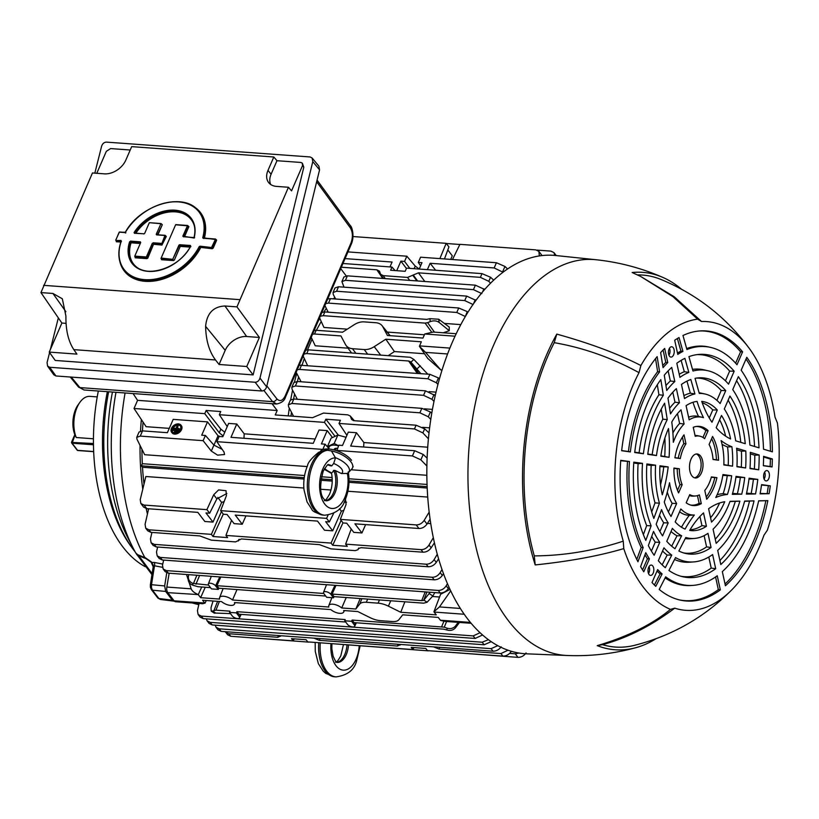 <?xml version="1.0" encoding="UTF-8"?>
<svg xmlns="http://www.w3.org/2000/svg" width="819" height="819" viewBox="0 0 819 819"><rect width="100%" height="100%" fill="white"/><g stroke="black" fill="none" stroke-linecap="round" stroke-linejoin="round"><path stroke-width="1.23" d="M74.631 434.183A21.714 12.142 -85.8 0 1 78.102 404.832L79.924 402.283A25.328 14.169 94.2 0 0 76.259 437.53L74.631 434.183M97.226 396.898L89.936 396.365A25.328 14.169 94.2 0 0 79.924 402.283M93.458 438.779L76.259 437.53M145.219 566.666A144.748 80.948 -85.8 0 1 98.321 391.021M135.084 551.801A147.655 82.565 -85.8 0 1 133.978 550.388A147.655 82.565 -85.8 0 1 108.63 391.769M150.379 587.243L150.358 584.797L151.495 584.694L151.495 587.776A2.713 0.942 -10.2 0 1 150.379 587.243L151.382 589.619A2.713 1.904 -37.5 0 0 152.488 590.192L158.886 598.515L160.473 599.467L157.78 597.942A2.713 1.904 -37.5 0 0 158.886 598.515L172.389 600.194L174.345 601.115M147.44 514.045A177.651 99.345 -85.8 0 1 146.191 508.568M142.772 489.168A177.651 99.345 -85.8 0 1 140.039 445.403M140.51 431.009A177.651 99.345 -85.8 0 1 141.359 419.533M151.495 587.776L152.488 590.192L165.663 591.441L172.389 600.194M137.582 554.637A4.525 3.86 123.7 0 0 138.595 555.691L135.667 552.835L137.582 554.637L142.905 556.807A4.525 3.092 102.6 0 0 144.513 558.067L145.598 558.374A4.525 2.14 -71.9 0 1 144.707 557.289L152.262 562.53L152.457 563.81A4.525 2.314 -19.6 0 1 151.484 562.919L151.095 562.182A4.525 1.986 -41.3 0 0 152.262 562.53L154.228 562.438A3.614 2.16 -79 0 1 154.494 565.775L153.204 566.82L151.525 563.032L152.805 564.946L152.457 563.82A3.614 3.215 -148.3 0 1 153.327 566.379M154.228 562.438L162.746 564.076M166.748 572.809L164.67 585.943L165.663 591.441M144.513 558.067L138.595 555.691M142.905 556.807L144.707 557.289A174.969 97.84 94.2 0 1 125.082 392.966M138.933 555.917L152.129 573.628M136.609 554.299A4.525 3.45 -31.3 0 0 136.681 554.432A4.525 3.45 -31.3 0 0 138.728 555.784M321.908 312.469L324.846 311.947L426.73 319.379L429.893 318.683L438.697 319.226L449.221 327.057L449.273 330.722L439.138 322.43C436.66 320.7 433.712 320.424 430.292 321.591L427.61 322.666L434.459 332.145M443.233 332.78L449.273 330.722M424.396 334.776L387.244 332.074M347.287 329.156L323.955 327.457L319.574 317.874M460.8 324.611L444.318 323.413M327.713 311.22L327.109 312.111M321.171 321.57L316.369 330.303M312.09 339.117L307.524 349.826M325.552 591.635A4.136 1.822 -156.5 0 0 323.546 592.352A4.136 1.822 -156.5 0 0 323.925 593.724L326.679 597.297L333.517 597.798L330.763 594.225A4.136 1.822 -156.5 0 0 325.552 591.635M210.36 583.241A4.136 1.822 -156.5 0 0 208.343 583.957A4.136 1.822 -156.5 0 0 208.732 585.329L211.476 588.902L218.315 589.404L215.571 585.82A4.136 1.822 -156.5 0 0 210.36 583.241M404.883 601.801L400.737 612.274L388.401 606.162A14.476 6.378 -156.5 0 0 378.102 603.153L366.318 602.293A14.476 6.378 -156.5 0 0 359.695 604.064L355.845 608.998L341.718 607.964A8.108 3.573 -156.5 0 0 332.749 604.197A8.108 3.573 -156.5 0 0 328.808 605.599A8.108 3.573 -156.5 0 0 328.849 607.033L232.504 600.01A8.108 3.573 -156.5 0 0 223.526 596.242A8.108 3.573 -156.5 0 0 219.594 597.635A8.108 3.573 -156.5 0 0 219.625 599.068L200.635 597.686L205.241 587.243M419.236 269.011L415.233 266.093L406.828 256.204L347.952 251.904M171.437 428.398A5.876 4.126 -37.5 0 0 171.642 432.33A5.876 4.126 -37.5 0 0 176.535 433.261A5.876 4.126 -37.5 0 0 181.163 429.105A5.876 4.126 -37.5 0 0 180.968 425.163A5.876 4.126 -37.5 0 0 176.075 424.242A5.876 4.126 -37.5 0 0 171.437 428.398M171.847 432.575A5.876 4.126 -37.5 0 0 172.031 432.841A5.876 4.126 -37.5 0 0 176.924 433.773A5.876 4.126 -37.5 0 0 181.562 429.617A5.876 4.126 -37.5 0 0 181.357 425.675A5.876 4.126 -37.5 0 0 181.153 425.43M172.574 432.022A4.975 3.491 142.5 0 1 172.584 428.961A4.975 3.491 142.5 0 1 176.3 425.522A4.975 3.491 142.5 0 1 180.426 425.982M180.415 429.054A4.975 3.491 -37.5 0 0 180.252 425.716A4.975 3.491 -37.5 0 0 176.105 424.938A4.975 3.491 -37.5 0 0 172.185 428.45A4.975 3.491 -37.5 0 0 172.359 431.777A4.975 3.491 -37.5 0 0 176.494 432.565A4.975 3.491 -37.5 0 0 180.415 429.054M447.583 353.972L425.542 352.375L440.796 369.912L427.743 358.425L419.41 346.283L421.345 341.799L385.81 339.209L394.41 351.556L424.529 353.747M425.542 352.375L419.41 346.283M314.189 330.395L316.134 330.282L314.516 334.009L340.929 335.933L345.516 344.584A14.476 10.166 -37.5 0 0 346.058 345.454A14.476 10.166 -37.5 0 0 352.457 348.689L364.24 349.549A14.476 10.166 -37.5 0 0 374.222 346.672L385.81 339.209M388.237 355.671L394.41 351.556M314.516 334.009L312.582 334.142M311.22 337.295L315.233 345.782L348.044 348.177M455.036 336.199L424.744 333.988L422.962 338.073L387.428 335.483L382.842 326.842A14.476 10.166 -37.5 0 0 382.084 325.696A14.476 10.166 -37.5 0 0 375.901 322.737L364.117 321.877A14.476 10.166 -37.5 0 0 354.136 324.744L342.547 332.207L316.134 330.282M424.744 333.988L433.261 332.053L456.203 333.732M440.796 369.912L442.055 370.004M382.76 278.429L376.863 269.809L379.514 271.191L380.579 274.263L383.231 275.645L407.545 277.426L418.448 272.84L424.826 281.49M376.863 269.809L341.369 267.219M340.745 268.673L346.171 275.849M304.269 358.568L302.109 364.998M298.577 376.955L297.389 381.511M294.564 394L293.591 398.996M291.462 412.244L290.96 416.093M224.785 432.227L220.843 429.166L206.153 410.473L204.77 413.646L219.257 432.801L223.167 435.933M220.843 429.166L219.257 432.801M227.232 426.597L219.338 414.711L220.72 411.537L206.153 410.473M338.319 435.084L325.839 419.205L324.457 422.379L334.756 435.984M346.918 435.319L339.025 423.433L340.407 420.27L325.839 419.205M428.419 438.81L422.88 432.913L414.465 428.941L339.025 423.433M414.465 428.941L416.093 425.215L424.651 428.849L429.023 432.882M353.562 420.618L350.941 417.577L353.194 420.526M416.093 425.215L354.156 420.7L351.699 419.563L350.993 417.977M363.667 447L363.882 442.557L356.46 432.729L348.3 432.135L342.506 445.464L338.831 445.188L336.804 450.757M203.132 440.673L140.264 436.097L136.753 437.336L139.046 432.043L142.526 430.876L167.393 432.688L173.188 419.369L207.514 421.877L201.72 435.196L205.405 435.462L203.132 440.673L211.312 451.085L217.567 455.139L224.57 454.525L224.017 452.006L216.881 441.676L219.144 436.466L222.819 436.732L228.614 423.413L236.763 424.007L244.195 433.824L243.98 438.278M236.763 424.007L230.978 437.326L313.257 443.325L319.052 430.006L327.201 430.599L321.417 443.918L325.092 444.195L322.819 449.406L216.881 441.676M336.056 448.31L335.217 450.245M327.201 430.599L332.279 437.305M205.405 435.462L213.913 445.096L222.174 449.344M136.753 437.336L136.927 439.127L144.656 454.709L307.166 466.554M179.146 429.821L173.536 428.931L179.146 429.821L179.463 429.074L178.87 429.033M178.747 429.31L179.074 428.562L176.843 428.409L178.132 425.43L177.385 425.368L176.095 428.347L173.853 428.183L173.536 428.931M177.436 428.45L178.132 425.43M178.112 430.804L178.44 430.057L173.198 429.678L172.881 430.425L178.501 431.316L172.881 430.425M176.402 432.596L176.689 431.951L174.437 431.787L174.119 432.534L176.136 432.678M178.501 431.316L178.829 430.569L178.235 430.528M207.514 421.877L218.028 435.769L213.954 445.137M220.198 436.547L218.028 435.769M329.392 449.068L325.092 444.195M356.46 432.729L350.665 446.058L414.68 450.726L423.208 454.443L427.119 458.179M426.894 466.021L420.864 459.828L412.418 455.937L336.568 450.409M351.228 469.768L426.853 475.286M204.77 413.646L134.029 408.486L146.099 426.679L169.277 428.368M244.195 433.824L315.141 438.994M363.882 442.557L427.723 447.205M324.457 422.379L219.338 414.711M350.941 417.577L350.235 415.991L347.788 414.854L323.474 413.083L312.571 417.67L275.245 414.946L277.18 410.514L137.572 400.337L133.067 393.55M277.18 410.514L272.01 403.685M137.572 400.337L134.029 408.486M490.54 283.19L488.789 281.327L480.384 277.354L418.448 272.84M480.384 277.354L482.002 273.628L490.561 277.262L493.673 280.129M482.002 273.628L406.562 268.13L405.18 271.304L390.612 270.239L391.994 267.066L342.966 263.493M395.086 270.567L391.994 267.066M420.597 265.868L418.304 262.418L420.577 257.197L496.427 262.735L504.954 266.451L507.565 268.949M406.419 268.458L400.89 261.148L404.566 261.415L409.817 268.366M419.215 269.052L421.98 262.684L418.304 262.418M400.89 261.148L396.734 270.69M389.967 266.922L392.086 262.039L345.065 258.609M404.566 261.415L406.828 256.204M435.616 270.25L430.139 263.278L427.364 269.646M502.989 272.225L494.154 267.946L430.139 263.278M440.714 258.671L440.151 257.944L446.181 243.335L448.935 246.908L444.461 258.947M452.508 259.531L459.93 244.338L535.78 249.867L538.912 251.402L542.045 255.559M440.151 257.944L439.916 258.609M446.181 243.335L352.999 236.537M450.726 259.398L452.272 255.774L447.798 249.949M539.281 255.937L538.912 251.402M554.709 255.415L553.992 252.631L550.87 251.116L537.029 250.102M553.992 252.631L556.224 255.559M459.858 244.482L446.304 243.489M491.246 641.656L484.121 644.768L212.234 624.948L209.101 623.423L207.094 620.812L210.268 622.389L212.234 624.948M484.121 644.768L482.156 642.219L488.441 639.68M206.306 618.857L207.094 620.812M482.156 642.219L210.268 622.389M442.025 651.689L517.997 657.37L515.243 653.797L518.99 653.03M322.328 642.956L428.398 650.839M308.712 642.116L244.594 637.295M526.074 652.938C523.935 655.886 521.242 657.36 517.997 657.37M515.243 653.797L509.653 653.388M294.205 638.861L293.212 640.837L291.533 638.666L306.101 639.721L307.77 641.901L412.899 649.559L411.22 647.389L425.788 648.453L427.467 650.624L502.907 656.121L500.941 653.572L508.005 650.204M412.899 649.559L413.892 647.583M511.343 651.279L511.025 651.75C508.865 654.657 506.152 656.121 502.907 656.121M500.941 653.572L439.004 649.058L433.62 646.867M293.212 640.837L230.743 636.281L227.621 634.766L225.614 632.155L228.788 633.732L230.743 636.281M400.378 644.44L400.286 645.003M400.358 644.676L397.43 646.027L319.318 640.335L313.933 638.134M280.692 635.718L280.6 636.281M280.671 635.943L277.743 637.295L228.788 633.732M232.279 615.96A4.136 1.822 -156.5 0 0 236.23 618.325A4.136 1.822 -156.5 0 0 239.476 617.895A4.136 1.822 -156.5 0 0 239.117 616.461L236.363 612.888L229.525 612.387L232.279 615.96M347.481 624.365A4.136 1.822 -156.5 0 0 351.433 626.73A4.136 1.822 -156.5 0 0 354.678 626.289A4.136 1.822 -156.5 0 0 354.32 624.866L351.566 621.283L344.727 620.782L347.481 624.365M351.566 621.283L352.109 620.065L354.064 622.624L443.663 629.156L446.908 629.975L447.051 628.173C450.593 629.187 453.48 628.368 455.712 625.736L458.169 622.348M345.669 622.01L238.872 614.219L236.906 611.67L345.178 619.563L344.727 620.782M236.363 612.888L236.906 611.67M229.525 612.387L229.985 611.169L215.95 610.145L212.602 611.035L215.694 613.073L214.332 613.175L211.2 611.107L212.602 611.035M230.467 613.605L215.694 613.073M213.032 600.992L211.026 607.647L211.2 611.107M446.611 621.508L444.256 627.17L352.109 620.065M459.52 622.45L455.548 627.712C453.327 630.241 450.44 630.988 446.908 629.975M444.256 627.17L447.051 628.173M471.181 623.3L445.341 621.416L440.591 620.464L438.226 617.413L402.692 614.823L398.853 619.758A14.476 6.378 -156.5 0 1 392.229 621.529L380.446 620.679A14.476 6.378 -156.5 0 1 370.147 617.669L357.811 611.558L343.673 610.524A8.108 3.573 -156.5 0 1 343.663 612.059L344.389 610.575M204.75 603.04L202.877 603.736L175.624 601.75A5.426 3.041 -85.8 0 1 174.078 600.808L204.75 603.04L202.59 600.235L221.591 601.617A8.108 3.573 -156.5 0 0 229.136 605.19A8.108 3.573 -156.5 0 0 234.449 604.105A8.108 3.573 -156.5 0 0 234.459 602.559L330.804 609.582A8.108 3.573 -156.5 0 0 338.349 613.155A8.108 3.573 -156.5 0 0 343.663 612.059M204.955 603.286L206.316 600.511M400.737 612.274L436.261 614.864L433.916 611.783L440.632 594.225L450.051 589.434M433.916 611.783L439.455 606.93L460.37 608.456M450.716 590.857L439.455 606.93M432.545 596.508L439.568 597.02M355.845 608.998L360.206 598.546M341.718 607.964L346.232 597.522M232.504 600.01L237.019 589.557M186.507 574.488L188.094 579.371M189.076 582.381L191.175 588.83C192.045 591.031 194.42 592.956 198.28 594.594L167.803 592.639L174.078 600.808M201.74 586.988L198.28 594.594M200.635 597.686L198.474 594.881M169.164 573.228L166.83 587.049A5.426 3.041 94.2 0 0 167.803 592.639M427.139 486.65L349.007 480.948M332.238 479.729L321.007 478.91M304.248 477.692L141.39 465.816L142.311 463.697L304.586 475.532M304.074 479.043L142.506 467.27L141.39 465.816M427.201 488.022L348.976 482.319M332.238 481.101L320.813 480.262M443.499 573.648L442.321 575.44C440.161 578.347 437.448 579.801 434.193 579.811L432.237 577.262C435.483 577.241 438.124 575.706 440.182 572.645L442.025 569.512M157.637 547.031L156.501 551.965L157.176 555.855L160.34 557.432L162.305 559.991L159.183 558.476L157.176 555.855M432.237 577.262L160.34 557.432M434.193 579.811L162.305 559.991M434.439 542.802L431.152 547.819C428.992 550.737 426.279 552.19 423.024 552.201L421.068 549.641L345.628 544.144L347.297 546.324L332.729 545.259L331.06 543.079L225.942 535.421L227.61 537.592L213.042 536.527L211.374 534.357L148.915 529.801L150.87 532.36L147.748 530.835L145.741 528.224L148.915 529.801M345.628 544.144L351.238 529.043M342.977 522.819L332.729 545.259M341.093 520.372L331.06 543.079M225.942 535.421L231.542 520.321M223.29 514.086L213.042 536.527M221.406 511.65L211.374 534.357M148.659 508.783L145.065 524.334L145.741 528.224M150.87 532.36L199.826 535.923L211.21 540.13L235.524 541.902L238.452 540.55L239.015 539.404M344.052 502.17L346.55 502.231M343.857 510.237L341.359 511.189L332.688 530.825L325.665 521.683L329.34 521.959L333.681 513.298M430.098 519.205L427.016 524.047C424.877 526.996 422.184 528.48 418.939 528.49L354.914 523.822L361.937 532.954L353.777 532.36L346.754 523.228L343.079 522.952L340.335 519.379L346.089 504.422L345.454 499.15M341.359 511.189L339.486 508.763M332.688 530.825L324.529 530.231L317.506 521.089L235.227 515.09L242.25 524.232L245.935 515.878M329.34 521.959L326.586 518.376L220.649 510.657L223.392 514.23L227.068 514.496L234.091 523.638L242.25 524.232M226.863 493.509L216.851 498.873L209.654 513.226L206.9 509.653L144.031 505.067L146.775 508.64L143.642 507.115L140.868 503.511L144.031 505.067M224.171 501.504L221.673 502.467L212.991 522.092L205.978 512.96L209.654 513.226M221.673 502.467L217.782 497.409M212.991 522.092L204.842 521.498L197.819 512.366L146.775 508.64M303.859 488.032L145.843 476.515L140.233 499.662L140.868 503.511M220.649 510.657L226.402 495.7L226.013 490.714L218.591 489.905L213.698 494.768L206.9 509.653M328.081 515.11L326.586 518.376M418.939 528.49L416.185 524.907C419.43 524.897 422.092 523.382 424.181 520.362L429.166 512.08M416.185 524.907L340.335 519.379M427.733 497.072L347.891 491.246M330.989 490.018L320.751 489.271M365.622 524.6L361.937 532.954M421.068 549.641C424.314 549.621 426.955 548.085 429.013 545.034L433.323 537.684M430.763 523.648L427.426 523.413M423.024 552.201L361.097 547.686L358.272 548.617M358.538 548.259L358.138 549.273L358.702 548.126M238.851 539.537L238.472 540.305L241.41 538.953L319.512 544.655L330.896 548.853L355.211 550.624L358.026 549.703L358.835 548.044M239.148 539.311L238.339 540.97L238.585 539.885M208.558 585.073L192.885 583.394L192.741 585.196C189.302 583.681 187.797 581.275 188.227 577.979M192.741 585.196L197.942 586.711L210.503 587.632M188.677 574.651L188.114 578.726M188.39 575.992C187.95 579.412 189.445 581.879 192.885 583.394M220.782 576.986L216.933 585.687L218.898 588.237L218.315 589.404M323.761 593.478L216.933 585.687M325.696 596.027L218.898 588.237M335.985 585.39L332.135 594.082L334.101 596.641L333.517 597.798M434.817 592.598L432.862 595.986L427.108 602.231L423.689 603.173L334.101 596.641M426.975 592.024L423.658 600.368L421.724 600.614L332.135 594.082M423.658 600.368L430.18 592.26M449.109 587.397L448.321 588.615C446.16 591.523 443.448 592.976 440.192 592.987L438.237 590.438C441.472 590.417 444.123 588.871 446.181 585.82L447.461 583.63M163.667 560.094L162.5 565.141L163.165 569.031L166.339 570.608L168.304 573.167L165.182 571.642L163.165 569.031M438.237 590.438L166.339 570.608M440.192 592.987L168.304 573.167M438.605 558.824L436.271 562.377C434.111 565.294 431.408 566.748 428.153 566.758L426.187 564.199C429.432 564.189 432.084 562.643 434.131 559.592L437.295 554.207M151.945 532.432L150.45 538.912L151.126 542.802L154.3 544.379L156.255 546.928L153.133 545.413L151.126 542.802M426.187 564.199L154.3 544.379M428.153 566.758L156.255 546.928M142.506 467.27A178.225 99.662 94.2 0 0 144.011 484.08M148.085 508.742A178.225 99.662 94.2 0 0 148.372 510.032M482.596 634.971L475.143 638.451L203.245 618.632L200.123 617.116L198.116 614.496L201.29 616.083L203.245 618.632M475.143 638.451L473.177 635.902L480.088 632.708M199.089 603.46L197.44 610.605L198.116 614.496M473.177 635.902L201.29 616.083M501.177 646.826C499.006 649.733 496.304 651.187 493.048 651.197L221.161 631.377L218.038 629.852L216.021 627.241L219.195 628.818L221.161 631.377M493.048 651.197L491.083 648.648L497.819 645.659M215.223 625.163L216.021 627.241M491.083 648.648L219.195 628.818M143.069 422.102A178.225 99.662 94.2 0 0 142.455 430.876M141.953 449.252A178.225 99.662 94.2 0 0 142.311 463.697M321.427 476.76L332.145 477.538M348.976 478.767L427.057 484.459M420.884 373.659L410.616 361.763L418.806 373.505M305.661 350.215L308.374 349.846L410.247 357.279L413.841 359.428L427.764 374.16M417.281 373.392L408.63 360.995L410.616 361.763M408.63 360.995L306.756 353.573L304.044 353.992M303.153 356.06L307.494 365.387M431.582 332.064L425.112 323.106L427.61 322.666M425.112 323.106L323.229 315.673L320.28 316.257M338.513 286.763L336.578 291.236L333.046 292.516L335.053 287.889L338.513 286.763L466.687 296.109L475.931 300.368M473.157 304.555L464.742 300.583L466.687 296.109M336.578 291.236L464.742 300.583M333.046 292.516L333.272 294.502L335.636 299.017M347.389 275.849L345.444 280.313L341.912 281.593L343.919 276.965L347.389 275.849L475.389 285.176L484.664 289.476M481.859 293.622L473.443 289.65L475.389 285.176M341.912 281.593L344.011 287.162M345.444 280.313L473.443 289.65M465.192 316.441L456.777 312.459L458.722 307.995L467.28 311.629L465.305 316.564M327.682 299.037L330.426 298.638L458.722 307.995M330.426 298.638L328.491 303.112L325.737 303.552M324.877 305.559L328.224 312.193M467.28 311.629L467.925 312.223M328.491 303.112L456.777 312.459M297.328 381.5L295.383 385.974L291.851 387.254L293.857 382.627L297.328 381.5L425.491 390.847L435.237 395.567M433.978 401.443L431.961 399.293L423.546 395.321L425.491 390.847M295.383 385.974L423.546 395.321M291.851 387.254L292.076 389.24L297.307 399.262M424.467 408.835L432.442 409.408M293.837 399.007L291.892 403.48L288.36 404.76L290.366 400.133L293.837 399.007L421.836 408.343L430.395 411.977L431.767 413.247M430.784 419.43L428.306 416.789L419.891 412.807L421.836 408.343M288.36 404.76L288.585 406.746L293.571 416.277M291.892 403.48L419.891 412.807M422.553 427.334L429.617 427.846M436.353 382.76L427.938 378.777L429.883 374.314L438.441 377.948L436.353 382.76L437.93 384.439M299.232 365.182L429.883 374.314M301.597 364.957L299.652 369.43L427.938 378.777M299.652 369.43L297.287 369.686M296.171 372.297L301.095 381.777M429.023 391.625L436.025 392.137M438.441 377.948L439.434 378.859M674.068 349.693A5.18 2.897 -85.8 0 1 673.576 354.862A5.18 2.897 -85.8 0 1 670.822 357.074A5.18 2.897 -85.8 0 1 668.611 354.156A5.18 2.897 -85.8 0 1 671.58 346.744A5.18 2.897 -85.8 0 1 674.068 349.693M669.44 348.31A4.842 2.703 -85.8 0 1 669.85 349.539A4.842 2.703 -85.8 0 1 668.939 355.211M766.021 480.907A5.18 2.897 -85.8 0 1 766 480.896A5.18 2.897 -85.8 0 1 763.615 475.532A5.18 2.897 -85.8 0 1 766.748 470.577A5.18 2.897 -85.8 0 1 766.994 470.587A5.18 2.897 -85.8 0 1 769.379 476.146A5.18 2.897 -85.8 0 1 766.021 480.907M664.68 348.444L667.772 362.592A119.728 66.953 94.2 0 0 663.062 367.629L660.646 352.579A135.401 75.717 94.2 0 1 664.68 348.444M682.933 351.382A119.728 66.953 94.2 0 0 677.784 354.412L674.692 340.254A135.401 75.717 94.2 0 1 679.033 337.551L682.933 351.382L680.917 351.095L677.374 338.523M772.061 466.943L763.339 465.724A119.728 66.953 94.2 0 0 763.595 456.337L772.358 458.968A135.401 75.717 94.2 0 1 772.061 466.943L770.126 466.523A135.135 75.563 94.2 0 0 770.403 459.07L772.358 458.968M760.155 493.427L769.102 493.693L760.083 493.857A119.728 66.953 94.2 0 0 761.568 484.633L770.29 485.851L761.516 485.012M769.102 493.693A135.401 75.717 94.2 0 0 770.29 485.851M648.668 567.321A5.18 2.897 -85.8 0 1 651.156 565.069A5.18 2.897 -85.8 0 1 653.603 567.823A5.18 2.897 -85.8 0 1 653.163 573.167A5.18 2.897 -85.8 0 1 650.399 575.399A5.18 2.897 -85.8 0 1 648.668 567.321M652.026 582.524L657.657 569.584A119.728 66.953 94.2 0 0 662.11 573.945L655.763 586.363A135.401 75.717 94.2 0 1 652.026 582.524M645.751 552.661A119.728 66.953 94.2 0 0 649.406 558.865L643.785 571.805A135.401 75.717 94.2 0 1 640.622 566.666L645.751 552.661M701.289 503.644A39.711 22.205 94.2 0 1 691.543 505.303A39.711 22.205 94.2 0 1 686.189 502.805L689.752 494.615A30.088 16.82 94.2 0 0 695.464 495.976A30.088 16.82 94.2 0 0 699.375 494.881L701.289 503.644L699.129 503.327L697.45 495.618M706.428 526.269L703.511 512.899A96.048 53.706 94.2 0 0 689.659 530.405A64.834 36.251 94.2 0 0 706.428 526.269L701.944 525.644L699.938 516.461M711.066 547.491A88.36 49.406 94.2 0 1 685.769 553.49A88.36 49.406 94.2 0 1 678.879 551.013L685.8 537.479A72.676 40.643 94.2 0 0 694.348 538.452A72.676 40.643 94.2 0 0 707.974 533.353L711.066 547.491L706.582 546.887L704.125 535.636M715.693 568.693A111.875 62.561 94.2 0 1 682.974 576.791A111.875 62.561 94.2 0 1 668.928 570.474L675.521 557.585A96.202 53.798 94.2 0 0 693.724 561.916A96.202 53.798 94.2 0 0 712.612 554.565L715.693 568.693L711.22 568.099L708.804 557.033M720.331 589.895A135.401 75.717 94.2 0 1 680.19 600.092A135.401 75.717 94.2 0 1 659.223 589.434L665.663 576.832A119.728 66.953 94.2 0 0 693.109 585.37A119.728 66.953 94.2 0 0 717.239 575.767L720.331 589.895L718.335 589.629L715.571 576.955M725.419 585.739A135.401 75.717 94.2 0 0 767.833 500.644L758.67 500.808A119.728 66.953 94.2 0 1 722.327 571.611L725.419 585.739M720.781 564.537A111.875 62.561 94.2 0 0 754.043 500.89L744.666 501.054A96.202 53.798 94.2 0 1 717.7 550.409L720.781 564.537M716.154 543.335A88.36 49.406 94.2 0 0 739.885 501.136L730.046 501.31A72.676 40.643 94.2 0 1 713.062 529.187L716.154 543.335M711.516 522.102A64.834 36.251 94.2 0 0 724.743 501.73A96.048 53.706 94.2 0 0 708.599 508.732L711.516 522.102M706.705 499.211A39.711 22.205 94.2 0 0 716.922 477.672L711.404 476.904A30.088 16.82 94.2 0 1 704.79 490.448L706.705 499.211M713.032 459.479A30.088 16.82 94.2 0 0 709.1 444.461L712.581 436.455A39.711 22.205 94.2 0 1 718.56 460.247L713.032 459.479M716.175 427.692A96.048 53.706 94.2 0 0 730.609 438.953A64.834 36.251 94.2 0 0 721.488 415.468L716.175 427.692M735.708 440.827A72.676 40.643 94.2 0 0 724.313 408.988L729.934 396.058A88.36 49.406 94.2 0 1 745.259 443.693L735.708 440.827M749.907 445.086A96.202 53.798 94.2 0 0 732.739 389.598L738.359 376.679A111.875 62.561 94.2 0 1 759.008 447.829L749.907 445.086M763.503 449.181A119.728 66.953 94.2 0 0 741.175 370.208L746.785 357.299A135.401 75.717 94.2 0 1 772.399 451.853L763.503 449.181M735.626 363.196L740.591 351.791L742.598 351.842A135.401 75.717 94.2 0 0 699.815 330.937A135.401 75.717 94.2 0 0 682.974 335.503L686.926 349.549A119.728 66.953 94.2 0 1 710.462 347.379L708.701 346.98A119.994 67.097 94.2 0 0 686.65 348.566M742.598 351.842L736.987 364.762A119.728 66.953 94.2 0 0 710.462 347.379M725.429 380.815L729.647 371.109L734.172 371.222A111.875 62.561 94.2 0 0 699.191 354.392A111.875 62.561 94.2 0 0 688.933 356.644L692.966 371.017A96.202 53.798 94.2 0 1 707.667 370.679L703.705 369.789A96.806 54.136 94.2 0 0 692.516 369.379M734.172 371.222L728.552 384.142A96.202 53.798 94.2 0 0 707.667 370.679M716.922 400.368L721.211 390.499L725.736 390.612A88.36 49.406 94.2 0 0 698.576 377.856A88.36 49.406 94.2 0 0 695.034 378.337L699.283 393.427A72.676 40.643 94.2 0 1 704.883 393.97L700.91 393.089A73.28 40.981 94.2 0 0 699.088 392.751M725.736 390.612L720.116 403.542A72.676 40.643 94.2 0 0 704.883 393.97M717.301 410.012A64.834 36.251 94.2 0 0 701.729 401.382A96.048 53.706 94.2 0 0 711.987 422.246L717.301 410.012L712.776 409.92L709.274 417.966M702.958 437.448L705.937 430.62L708.118 430.651A39.711 22.205 94.2 0 0 697.297 426.361A39.711 22.205 94.2 0 0 693.253 427.313L695.208 436.281A30.088 16.82 94.2 0 1 699.825 436.169L697.911 435.739A30.375 16.984 94.2 0 0 695.044 435.534M708.118 430.651L704.637 438.667A30.088 16.82 94.2 0 0 699.825 436.169M685.974 443.826A30.088 16.82 94.2 0 0 680.292 458.568L674.887 457.811A39.711 22.205 94.2 0 1 684.019 434.858L685.974 443.826L683.834 443.611A30.375 16.984 94.2 0 0 678.234 458.118L674.917 457.657M669.082 457.319A96.048 53.706 94.2 0 0 668.499 428.542A64.834 36.251 94.2 0 0 668.13 429.371A64.834 36.251 94.2 0 0 660.841 456.173L669.082 457.319L660.892 455.845M667.26 419.604A72.676 40.643 94.2 0 0 664.721 424.948A72.676 40.643 94.2 0 0 656.48 455.569L647.768 454.35A88.36 49.406 94.2 0 1 657.923 416.093A88.36 49.406 94.2 0 1 664.619 403.204L667.26 419.604L662.837 419.195A73.28 40.981 94.2 0 0 660.421 424.314A73.28 40.981 94.2 0 0 652.18 454.637L647.809 454.023M663.339 395.239A96.202 53.798 94.2 0 0 654.524 411.67A96.202 53.798 94.2 0 0 643.406 453.746L634.705 452.538A111.875 62.561 94.2 0 1 647.716 402.825A111.875 62.561 94.2 0 1 660.831 379.617L663.339 395.239L658.916 394.778A96.806 54.136 94.2 0 0 650.225 411.036A96.806 54.136 94.2 0 0 639.107 452.815L634.745 452.201M659.592 371.898A119.728 66.953 94.2 0 0 644.318 398.392A119.728 66.953 94.2 0 0 630.354 451.934L621.652 450.716A135.401 75.717 94.2 0 1 637.52 389.547A135.401 75.717 94.2 0 1 657.145 356.623L659.592 371.898L657.626 371.672A119.994 67.097 94.2 0 0 642.403 398.106A119.994 67.097 94.2 0 0 628.439 451.515L621.662 450.573M620.751 460.329A135.401 75.717 94.2 0 0 637.95 561.762L643.161 547.553A119.728 66.953 94.2 0 1 629.453 461.537L620.751 460.329M633.804 462.151A111.875 62.561 94.2 0 0 645.792 540.376L651.125 525.839A96.202 53.798 94.2 0 1 642.505 463.359L633.804 462.151M646.867 463.963A88.36 49.406 94.2 0 0 653.838 518.437L659.438 503.173A72.676 40.643 94.2 0 1 655.579 465.182L646.867 463.963M668.181 466.932L659.94 465.786A64.834 36.251 94.2 0 0 662.295 494.809A96.048 53.706 94.2 0 0 668.181 466.932L659.899 466.656M673.935 468.048A39.711 22.205 94.2 0 0 678.593 492.915L682.155 484.725A30.088 16.82 94.2 0 1 679.33 468.796L673.935 468.048M758.701 469.789A111.875 62.561 94.2 0 0 759.172 455.006L750.286 452.334A96.202 53.798 94.2 0 1 749.999 468.581L758.701 469.789L750.02 468.243M745.638 467.977A88.36 49.406 94.2 0 0 745.781 450.982L736.619 448.228A72.676 40.643 94.2 0 1 736.926 466.758L745.638 467.977L736.946 466.431M732.565 466.154A64.834 36.251 94.2 0 0 731.899 446.744A102.989 57.586 94.2 0 1 721.089 440.591A49.16 27.488 94.2 0 1 723.842 464.936L732.565 466.154L723.853 464.608M717.137 494.707A103.593 57.924 94.2 0 1 723.208 493.622L727.426 494.492A102.989 57.586 94.2 0 0 715.765 497.522A49.16 27.488 94.2 0 0 722.942 474.549L731.664 475.767L722.808 475.409M727.426 494.492A64.834 36.251 94.2 0 0 731.664 475.767M732.585 493.376L741.738 494.174L732.309 494.348A72.676 40.643 94.2 0 0 736.025 476.371L744.737 477.579L735.912 477.231M741.738 494.174A88.36 49.406 94.2 0 0 744.737 477.579M746.59 493.13L755.538 493.939L746.375 494.092A96.202 53.798 94.2 0 0 749.098 478.194L757.8 479.402L748.996 479.043M755.538 493.939A111.875 62.561 94.2 0 0 757.8 479.402M671.723 367.403A111.875 62.561 94.2 0 0 664.281 375.204L666.727 390.468A96.202 53.798 94.2 0 1 674.815 381.531L671.723 367.403M676.361 388.605A88.36 49.406 94.2 0 0 667.976 398.198L670.495 413.923A72.676 40.643 94.2 0 1 679.442 402.743L676.361 388.605M680.988 409.828A64.834 36.251 94.2 0 0 671.764 422.072A102.989 57.586 94.2 0 1 673.32 442.291A49.16 27.488 94.2 0 1 674.928 438.226A49.16 27.488 94.2 0 1 684.09 423.996L680.988 409.828M703.46 417.649A49.16 27.488 94.2 0 0 702.088 417.27A49.16 27.488 94.2 0 0 689.178 419.84L686.076 405.671A64.834 36.251 94.2 0 1 697.051 401.402A102.989 57.586 94.2 0 0 703.46 417.649M694.911 393.959A72.676 40.643 94.2 0 0 684.53 398.587L681.449 384.449A88.36 49.406 94.2 0 1 690.837 379.494L694.911 393.959L690.345 393.181A73.28 40.981 94.2 0 0 683.885 395.628M688.84 372.389A96.202 53.798 94.2 0 0 679.903 377.375L676.811 363.247A111.875 62.561 94.2 0 1 684.889 358.353L688.84 372.389L684.305 371.703A96.806 54.136 94.2 0 0 679.217 374.263M658.333 560.718A111.875 62.561 94.2 0 0 665.304 567.7L671.744 555.108A96.202 53.798 94.2 0 1 663.953 547.798L658.333 560.718M666.768 541.328A88.36 49.406 94.2 0 0 675.01 548.73L681.643 535.759A72.676 40.643 94.2 0 1 672.389 528.398L666.768 541.328M675.204 521.918A64.834 36.251 94.2 0 0 685.104 529.094A102.989 57.586 94.2 0 1 694.348 515.028A49.16 27.488 94.2 0 1 680.835 508.968L675.204 521.918M669.532 482.739A49.16 27.488 94.2 0 0 676.648 503.521L671.017 516.472A64.834 36.251 94.2 0 1 664.281 502.016A102.989 57.586 94.2 0 0 669.532 482.739M661.547 509.602A72.676 40.643 94.2 0 0 668.202 522.952L662.581 535.872A88.36 49.406 94.2 0 1 656.183 524.232L661.547 509.602M653.542 531.418A96.202 53.798 94.2 0 0 659.766 542.342L654.146 555.262A111.875 62.561 94.2 0 1 648.341 545.618L653.542 531.418M691.031 459.172A12.039 6.736 94.2 0 0 689.987 471.478A12.039 6.736 94.2 0 0 695.536 477.989A12.039 6.736 94.2 0 0 701.474 472.768A12.039 6.736 94.2 0 0 702.579 460.708A12.039 6.736 94.2 0 0 697.286 453.972A12.039 6.736 94.2 0 0 691.031 459.172M670.464 609.377L674.743 608.159C651.31 625.829 627.241 638.001 602.518 644.666L597.235 645.638C627.497 636.701 651.904 624.621 670.464 609.377A147.471 82.463 -85.8 0 1 623.761 548.617C599.088 555.896 569.563 561.332 535.206 564.926A189.209 105.805 -85.8 0 1 546.846 354.269A189.209 105.805 -85.8 0 1 556.797 334.121C589.967 343.315 617.997 353.777 640.888 365.53A147.471 82.463 -85.8 0 1 697.614 319.154L672.901 296.601L640.53 276.372L632.145 272.522A189.209 105.805 -85.8 0 1 662.929 277.446A189.209 105.805 -85.8 0 1 681.51 289.22M640.53 276.372L674.129 296.693L701.555 321.519A144.748 80.948 -85.8 0 1 749.61 348.853A144.748 80.948 -85.8 0 1 775.009 417.096L777.415 422.993A147.471 82.463 -85.8 0 1 767.393 530.139L763.963 535.227A144.748 80.948 -85.8 0 1 732.053 589.588A144.748 80.948 -85.8 0 1 674.743 608.159M701.555 321.519L697.614 319.154M640.888 365.53L639.015 372.655C611.711 357.739 583.445 347.737 554.228 342.67L556.797 334.121M535.206 564.926L534.285 555.886C564.015 555.712 593.662 550.798 623.249 541.164A144.748 80.948 -85.8 0 1 639.015 372.655M623.249 541.164L623.761 548.617M649.017 566.635A4.842 2.703 -85.8 0 1 648.976 572.686A4.842 2.703 -85.8 0 1 648.515 573.535M656.48 455.569L652.18 454.637M643.406 453.746L639.107 452.815M630.354 451.934L628.439 451.515M694.573 477.835A12.121 6.777 94.2 0 0 699.569 472.676A12.121 6.777 94.2 0 0 696.314 453.992M656.029 638.707A189.209 105.805 -85.8 0 1 635.933 647.665A189.209 105.805 -85.8 0 1 597.235 645.638M635.933 647.665C613.4 653.818 590.448 656.428 567.086 655.487L526.607 653.818A199.713 111.681 -85.8 0 1 435.032 545.393A199.713 111.681 -85.8 0 1 452.528 341.789A199.713 111.681 -85.8 0 1 555.651 255.508L595.945 259.725C619.195 262.182 641.523 268.089 662.929 277.446M732.053 589.588C704.678 617.198 672.112 635.8 634.356 645.372A186.497 104.289 -85.8 0 1 602.518 644.666M637.489 274.908A186.497 104.289 -85.8 0 1 661.035 279.484C697 294.43 726.525 317.557 749.61 348.853M534.285 555.886A186.497 104.289 -85.8 0 1 554.228 342.67M659.766 542.342L655.261 542.178L651.402 551.054M651.719 536.394A96.806 54.136 94.2 0 0 655.261 542.178M668.202 522.952L663.697 522.778L659.879 531.562M659.51 515.161A73.28 40.981 94.2 0 0 663.697 522.778M676.648 503.521L672.153 503.327L668.406 511.967M667.29 492.117A49.754 27.826 94.2 0 0 672.153 503.327M679.596 511.824A49.754 27.826 94.2 0 0 689.291 515.335L694.348 515.028M689.291 515.335A103.593 57.924 94.2 0 0 681.48 527.231M671.037 531.511A73.28 40.981 94.2 0 0 677.006 535.79L681.643 535.759M671.682 546.201L677.006 535.79M662.54 551.044A96.806 54.136 94.2 0 0 667.147 555.057L671.744 555.108M662.151 564.823L667.147 555.057M684.305 371.703L681.121 360.391M690.345 393.181L686.957 381.142M692.976 402.283A103.593 57.924 94.2 0 0 698.535 416.482A49.754 27.826 94.2 0 0 698.116 416.39A49.754 27.826 94.2 0 0 688.595 417.188M677.487 413.667L679.627 423.474L684.09 423.996M679.627 423.474A49.754 27.826 94.2 0 0 672.901 432.923M672.798 392.219L674.979 402.211L679.442 402.743M674.979 402.211A73.28 40.981 94.2 0 0 669.594 408.333M668.14 370.884L670.341 380.989L674.815 381.531M670.341 380.989A96.806 54.136 94.2 0 0 665.939 385.524M751.258 493.048A111.282 62.224 94.2 0 0 753.357 479.658M737.489 493.294A87.756 49.068 94.2 0 0 740.294 477.835M723.208 493.622A64.23 35.923 94.2 0 0 727.211 476.013M722.061 444.348A103.593 57.924 94.2 0 0 727.569 446.959L731.899 446.744M728.224 465.212A64.23 35.923 94.2 0 0 727.569 446.959M741.308 467.035A87.756 49.068 94.2 0 0 741.43 451.208L736.752 449.805M741.43 451.208L745.781 450.982M754.371 468.847A111.282 62.224 94.2 0 0 754.801 455.231L750.327 453.88M754.801 455.231L759.172 455.006M673.924 468.468L679.33 468.796M677.221 468.918A30.375 16.984 94.2 0 0 680.005 484.592L682.155 484.725M680.005 484.592L677.497 490.366M660.554 484.746A95.444 53.368 94.2 0 0 663.738 467.188M646.815 464.834L651.177 465.438A73.28 40.981 94.2 0 0 655.005 502.886L659.438 503.173M655.005 502.886L651.699 511.906M651.177 465.438L655.579 465.182M633.752 463.011L638.103 463.615A96.806 54.136 94.2 0 0 646.672 525.603L651.125 525.839M646.672 525.603L643.376 534.602M638.103 463.615L642.505 463.359M620.72 460.718L629.453 461.537M627.487 461.66A119.994 67.097 94.2 0 0 641.185 547.461L643.161 547.553M657.626 371.672L655.528 358.63M657.309 384.746L658.916 394.778M661.23 409.172L662.837 419.195M664.741 456.378A95.444 53.368 94.2 0 0 664.874 438.073M680.292 458.568L678.234 458.118M682.422 437.141L683.834 443.611M705.937 430.62A39.425 22.041 94.2 0 0 696.314 426.474M712.776 409.92A64.23 35.923 94.2 0 0 702.211 402.733M721.211 390.499A87.756 49.068 94.2 0 0 696.539 378.081M729.647 371.109A111.282 62.224 94.2 0 0 697.164 354.607M740.591 351.791A135.135 75.563 94.2 0 0 698.914 331.009M770.444 451.269A135.135 75.563 94.2 0 0 746.037 359.029M754.575 446.498A111.282 62.224 94.2 0 0 736.609 380.702M740.765 442.342A87.756 49.068 94.2 0 0 728.142 400.184M725.644 436.169A64.23 35.923 94.2 0 0 719.625 419.758M711.629 438.626A39.425 22.041 94.2 0 1 716.43 459.787L713.021 459.316M716.43 459.787L718.56 460.247M711.291 477.313L716.922 477.672M706.224 497.01A39.425 22.041 94.2 0 0 714.752 477.794M710.575 517.782A64.23 35.923 94.2 0 0 719.604 502.999M729.964 501.545L739.885 501.136M715.253 539.209A87.756 49.068 94.2 0 0 735.298 501.453M744.604 501.289L754.043 500.89M719.911 560.524A111.282 62.224 94.2 0 0 749.508 501.197M758.65 500.911L767.833 500.644M725.04 584.019A135.135 75.563 94.2 0 0 765.826 500.788M665.12 577.897A119.994 67.097 94.2 0 0 691.308 585.503L693.109 585.37M679.309 599.887A135.135 75.563 94.2 0 0 718.335 589.629M680.999 576.289A111.282 62.224 94.2 0 0 711.22 568.099M674.539 559.49A96.806 54.136 94.2 0 0 689.67 562.213L693.724 561.916M683.793 552.968A87.756 49.068 94.2 0 0 706.582 546.887M685.237 538.585A73.28 40.981 94.2 0 0 690.294 538.759L694.348 538.452M690.038 529.77A64.23 35.923 94.2 0 0 701.944 525.644M690.591 505.057A39.425 22.041 94.2 0 0 699.129 503.327M689.352 495.515A30.375 16.984 94.2 0 0 693.509 496.119L695.464 495.976M642.577 569.911L647.409 558.783A119.994 67.097 94.2 0 1 644.983 554.77M649.406 558.865L647.409 558.783M654.391 585.022L660.073 573.914L662.11 573.945M657.033 571.007A119.994 67.097 94.2 0 0 660.073 573.914M767.198 493.304A135.135 75.563 94.2 0 0 768.304 485.964M763.584 457.012L770.403 459.07M763.349 465.581L770.126 466.523M680.917 351.095A119.994 67.097 94.2 0 0 677.487 353.05M662.735 365.54A119.994 67.097 94.2 0 1 665.786 362.356L667.772 362.592M665.786 362.356L663.093 350.01M764.608 472.143A4.842 2.703 -85.8 0 1 764.107 479.043M636.793 559.438L641.185 547.461M330.968 643.734A25.328 14.169 94.2 0 0 339.383 668.867A25.328 14.169 94.2 0 0 356.081 659.193A25.328 14.169 94.2 0 0 359.224 645.802M346.058 437.285L337.858 435.063L334.203 443.468L338.595 445.751M337.858 435.063L331.081 438.185L327.426 446.59L334.203 443.468M334.08 449.928A6.153 2.713 23.5 0 1 334.08 449.713A6.153 2.713 23.5 0 1 337.469 448.331M338.554 445.843A11.742 5.17 -156.5 0 0 328.869 447.839A11.742 5.17 -156.5 0 0 328.89 448.484M335.493 457.698A16.493 7.269 -156.5 0 1 347.717 465.97A16.493 7.269 -156.5 0 1 348.27 472.788L352.129 468.611A18.09 7.975 -156.5 0 0 352.528 467.925A18.09 7.975 -156.5 0 0 350.89 461.803A18.09 7.975 -156.5 0 0 331.46 450.962L335.493 457.944A25.328 14.169 94.2 0 0 322.829 468.929A25.328 14.169 94.2 0 0 324.754 504.074A25.328 14.169 94.2 0 0 344.809 497.522A25.328 14.169 94.2 0 0 347.399 473.454L341.4 473.536A10.657 4.699 -156.5 0 0 333.661 463.482L331.695 465.939L327.754 464.967M332.514 472.338L333.691 470.372L335.186 470.485L341.4 473.536M324.17 469.226L331.593 473.474C332.883 480.763 332.197 487.663 329.545 494.185C323.976 503.92 324.774 499.365 324.314 500.675M327.088 450.112A32.565 18.213 94.2 0 0 311.507 464.24A32.565 18.213 94.2 0 0 308.589 497.194A32.565 18.213 94.2 0 0 323.259 515.11C316.032 513.042 312.234 511.128 311.855 509.377L307.064 501.934L303.992 489.742C303.214 481.183 304.402 473.136 307.565 465.591C307.821 462.663 311.517 458.231 318.642 452.303L326.617 450.102L331.46 450.962M351.546 460.309A18.09 7.975 -156.5 0 0 334.705 450.102A18.09 7.975 -156.5 0 0 320.26 451.504M335.493 457.944L333.661 463.482M190.868 246.683L190.479 245.987L179.484 245.27M190.11 247.113L180.282 246.396L179.228 244.861M183.569 236.845L182.821 236.179L194.175 238.032M161.824 243.591L164.998 235.319L161.824 243.591L161.947 245.065L153.276 244.257L146.929 258.65L147.789 258.098L146.816 257.176L134.807 256.613L135.196 257.309L146.918 258.169L146.386 257.453M121.396 241.625L121.335 241.021A47.215 33.159 -37.5 0 0 144.687 279.648A47.215 33.159 -37.5 0 0 199.16 246.693L199.601 246.928A47.574 33.415 142.5 0 1 160.401 278.44A47.574 33.415 142.5 0 1 122.696 268.059A47.574 33.415 142.5 0 1 121.171 241.216L121.335 241.021M121.171 241.216L115.929 240.551L116.329 241.247L120.977 241.595M200 246.191L211.763 247.533L200 246.191L199.16 246.693M200.01 246.683L200.542 247.389L212.295 248.249L211.763 247.533M212.295 248.249L213.165 248.188L216.656 240.151L216.175 239.67M212.305 248.741L200.542 247.389M215.622 239.363L212.193 247.266L212.725 247.973L216.216 239.947L215.592 239.097L216.185 239.691M211.742 247.051L215.592 239.097M216.042 239.619L202.733 237.725L203.767 238.472M119.175 232.227L115.755 240.233L119.175 232.227L125.42 232.217A47.574 33.415 142.5 0 1 197.963 210.217A47.574 33.415 142.5 0 1 203.194 237.889M125.88 232.791L125.42 232.217M125.01 232.453L125.481 233.016M49.59 352.579L47.072 362.571L47.574 366.083L49.693 367.27L55.917 375.972L53.788 374.774L47.574 366.083M50.358 349.549L58.333 317.885M94.83 173.147L101.607 146.232C102.518 143.601 104.136 142.23 106.46 142.117L310.125 156.961L312.152 158.006L318.929 166.226L319.564 169.85L312.786 161.63L312.152 158.006M255.149 382.248C257.473 382.135 259.08 380.743 259.971 378.091L266.625 386.824C265.735 389.475 264.127 390.858 261.804 390.98L255.149 382.248L49.693 367.27M312.786 161.63L259.971 378.091M266.625 386.824L319.564 169.85M55.917 375.972L261.804 390.98M219.062 364.475L215.52 359.971C209.214 351.546 205.907 340.325 205.61 326.32C206.879 313.308 213.329 306.531 224.979 305.999L236.957 306.879L259.377 337.448L246.652 336.517A18.09 12.705 -37.5 0 0 225.215 350.327L219.062 364.475L246.744 366.502L259.377 337.448M288.442 187.264L291.544 190.878L302.508 165.643L302.344 163.176L300.808 162.449L276.976 160.708L273.812 156.992L267.987 170.403A18.09 12.705 142.5 0 0 268.878 182.862A18.09 12.705 142.5 0 0 276.474 186.394L288.442 187.264L236.957 306.879M270.69 184.49A17.854 12.541 142.5 0 1 271.099 174.212L276.976 160.708M302.344 163.176L303.808 167.23L253.132 374.887L246.744 366.502M253.132 374.887L55.221 360.452L49.253 352.098L76.935 354.115L73.833 349.641C68.346 341.277 65.704 330.108 65.93 316.134L62.326 298.771L52.928 293.458L65.899 311.722M66.042 323.351L61.875 323.044L40.95 292.588L92.455 172.973L104.422 173.843A18.09 12.705 142.5 0 0 125.86 160.043L131.685 146.632L273.812 156.992M49.253 352.098L61.875 323.044M130.221 150.01L110.616 148.577L106.327 151.341L96.785 173.29M40.95 292.588L52.928 293.458M119.85 261.537A48.014 33.722 142.5 0 0 155.835 280.774A48.014 33.722 142.5 0 0 200.553 247.881L199.601 246.928M115.929 240.551L120.977 240.428M115.735 240.121L119.349 232.166L124.734 232.555M182.821 236.179L187.582 225.481L188.882 226.638L184.47 236.783M183.261 236.394L187.848 225.849L175.624 224.775L187.674 225.522M134.377 233.261L143.99 233.794L134.377 233.261L134.101 232.504A37.172 26.106 142.5 0 1 174.897 210.176A37.172 26.106 142.5 0 1 194.359 236.896L193.458 237.561L183.436 236.711M134.562 233.098L144.083 233.835M164.814 235.473L156.593 234.879L156.245 234.244L161.015 223.536L162.305 224.703L157.913 234.807M160.831 223.7L149.437 222.696L161.108 223.587M147.789 258.098L153.696 243.98L161.927 244.574L161.394 243.867L153.173 243.263L153.696 243.98M156.593 234.879L165.09 235.37L165.847 236.271L165.254 235.688M165.807 235.995L166.288 236.486L161.947 245.065M165.673 235.954L162.357 244.297M153.173 243.263L152.293 243.325L146.366 256.971L134.787 256.122L140.714 242.485L140.377 241.851L130.528 241.615L131.06 242.322L140.489 243.018M130.528 241.615L130.088 241.922A36.814 25.85 -37.5 0 0 133.702 264.762A36.814 25.85 -37.5 0 0 190.632 246.335L190.479 245.987M140.284 243.489L131.081 242.813L130.088 241.922M179.31 245.475L172.932 258.906L178.87 245.27M180.282 246.396L174.355 260.043L173.505 260.585L172.952 259.388L161.005 258.425L175.522 225.01M161.302 258.968L161.589 259.725L161.404 258.917L173.485 260.104M172.952 259.388L161.159 258.046L161.578 259.234M149.253 222.85L144.666 233.395L143.816 233.947M175.624 224.775L161.159 258.046M134.101 232.504L135.125 233.354M194.359 236.896L194.185 237.121A36.814 25.85 -37.5 0 0 191.943 220.004A36.814 25.85 -37.5 0 0 164.752 211.486A36.814 25.85 -37.5 0 0 134.521 232.77M194.625 237.694L194.185 237.121M157.402 234.766L162.305 224.703M276.648 404.013L272.573 401.638L263.913 390.468M71.253 377.088L79.904 387.592L84.009 389.977L276.505 404.013C281.511 402.989 284.51 400.696 285.493 397.123L285.493 397.123A3.614 1.607 23.3 0 0 285.186 395.935L351.023 242.885C353.04 237.141 352.815 232.146 350.348 227.877L316.666 181.757M75.041 435.022L72.092 443.212L77.58 450.358A0.901 0.635 142.5 0 1 77.191 450.174L71.693 443.018A0.901 0.635 -37.5 0 0 72.092 443.212L93.479 444.778M74.846 434.613L71.581 442.106A0.901 0.901 0 0 0 71.693 443.018A0.901 0.635 -37.5 0 1 71.662 442.414L93.468 443.519M93.683 451.535L78.122 450.399M131.552 547.082A144.748 80.948 -85.8 0 1 107.35 391.677M112.438 392.045A153.45 85.811 94.2 0 0 127.989 538.124L133.436 548.679A167.168 93.479 -85.8 0 1 115.981 392.301M135.667 552.835A167.168 93.479 -85.8 0 1 133.436 548.679L135.698 552.897M162.418 567.311L154.494 565.775L151.495 584.694L164.67 585.943M192.68 602.989A174.969 97.84 94.2 0 0 198.822 604.647L192.219 602.958M414.107 268.683L415.233 266.093M380.671 355.118L374.222 346.672M367.649 354.166L364.24 349.549M355.876 353.306L352.457 348.689M389.977 335.667L382.842 326.842M419.563 345.884L449.877 348.095M288.237 415.888L289.302 408.108M290.694 399.672L292.567 390.182M294.461 381.961L296.724 373.392M318.018 321.498L319.748 318.54M323.904 311.937L326.269 308.446M333.538 298.863L334.776 297.379M424.651 428.849L422.88 432.913M213.913 445.096L211.312 451.085M142.526 430.876L140.264 436.097M423.208 454.443L420.864 459.828M412.418 455.937L414.68 450.726M490.561 277.262L488.789 281.327M504.954 266.451L502.61 271.836M494.154 267.946L496.427 262.735M417.618 280.968L413.185 274.949M412.807 275.307L416.932 280.917M409.735 280.395L407.545 277.426M383.231 275.645L385.258 278.603M539.997 255.825L539.486 255.159M510.462 651.013L511.025 651.75M439.752 647.307L439.004 649.058M397.43 646.027L398.106 644.277M320.065 638.585L319.318 640.335M277.743 637.295L278.419 635.544M354.32 624.866L355.333 622.716M239.117 616.461L240.131 614.311M214.015 610.39L217.619 601.33M219.39 601.463L215.95 610.145M441.697 626.596L443.918 621.252M455.712 625.736L455.548 627.712M390.755 600.767L388.401 606.162M379.443 599.948L378.102 603.153M367.67 599.088L366.318 602.293M361.916 598.669L359.695 604.064M166.83 587.049L191.175 588.83M440.182 572.645L442.321 575.44M216.851 498.873L213.698 494.768M424.181 520.362L427.016 524.047M429.013 545.034L431.152 547.819M199.601 575.45L195.976 584.162M193.417 583.589L196.888 575.245M215.571 585.82L219.768 576.914M330.763 594.225L334.961 585.319M421.724 600.614L425.194 591.891M429.453 593.755L432.862 595.986M427.108 602.231L424.027 600.204M446.181 585.82L448.321 588.615M434.131 559.592L436.271 562.377M464.24 614.25L434.111 612.059M440.387 620.218L470.444 622.409M420.28 365.806L417.158 368.755M411.005 362.1L413.841 359.428M308.374 349.846L306.756 353.573M438.697 319.226L439.138 322.43M430.292 321.591L429.893 318.683M324.846 311.947L323.229 315.673M475.245 299.744L473.505 303.757M483.947 288.81L482.637 291.84M434.05 394.482L431.961 399.293M430.395 411.977L428.306 416.789M567.086 655.487A198.433 110.964 -85.8 0 1 476.095 547.757A198.433 110.964 -85.8 0 1 493.478 345.454A198.433 110.964 -85.8 0 1 595.945 259.725M318.755 642.7A32.565 18.213 94.2 0 0 334.531 676.781L336.036 676.883A32.565 18.213 -85.8 0 1 320.26 642.813M347 644.911A18.09 10.115 -85.8 0 1 344.758 654.504A18.09 10.115 -85.8 0 1 336.763 662.305M331.9 643.806L331.838 648.73L333.128 656.224L335.329 660.851L337.08 662.448A18.09 10.115 94.2 0 0 346.253 654.616A18.09 10.115 94.2 0 0 348.495 645.014M323.259 515.11L324.764 515.223A32.565 18.213 -85.8 0 1 310.084 497.297A32.565 18.213 -85.8 0 1 313.001 464.353A32.565 18.213 -85.8 0 1 328.583 450.225M331.695 465.939A18.09 10.115 94.2 0 0 328.439 464.69C328.245 463.687 326.505 465.847 323.218 471.171C319.553 485.278 319.83 494.615 324.058 499.191L325.808 500.778A18.09 10.115 94.2 0 0 334.981 492.946A18.09 10.115 94.2 0 0 335.186 470.485M333.691 470.372A18.09 10.115 -85.8 0 1 333.487 492.843A18.09 10.115 -85.8 0 1 325.491 500.634M328.102 464.782A18.09 10.115 -85.8 0 1 330.2 465.837M324.652 468.396A10.657 4.699 -156.5 0 0 331.726 472.829M146.929 258.65L135.217 257.801M120.823 242.066L116.339 241.738M215.182 239.148L203.102 238.268M215.53 239.588L215.008 239.547M202.733 237.725A47.215 33.159 -37.5 0 0 178.491 201.904A47.215 33.159 -37.5 0 0 125.553 232.094M203.859 238.155A47.656 33.466 -37.5 0 0 198.515 210.811L197.963 210.217C182.739 191.922 140.387 204.801 125.389 232.115M192.393 205.794A48.014 33.722 142.5 0 1 204.351 238.186M224.979 305.999L246.652 336.517M205.61 326.32L225.215 350.327M271.099 174.212L267.987 170.403M303.808 167.23L302.508 165.643M215.52 359.971L73.833 349.641M43.591 285.34L239.578 299.631M121.161 241.011L121.151 241.103C117.629 251.453 118.151 260.442 122.696 268.059L123.126 268.755A47.656 33.466 -37.5 0 0 160.862 279.146A47.656 33.466 -37.5 0 0 200.123 247.645M188.268 226.105L187.746 226.064M161.701 224.171L160.657 224.099M165.162 235.913L164.639 235.872M153.153 242.782L161.374 243.376M130.508 241.124L140.377 241.851M131.081 242.813A36.374 25.543 -37.5 0 0 138.79 268.601M133.978 265.049A36.732 25.798 142.5 0 1 130.62 242.629M190.766 246.202A37.172 26.106 142.5 0 1 148.28 271.386A37.172 26.106 142.5 0 1 129.627 241.738M180.272 245.915L190.377 246.652M179.719 244.717L190.458 245.495M173.505 260.585L161.589 259.725M135.258 233.149A36.732 25.798 142.5 0 1 192.148 220.352M194.338 225.911A36.374 25.543 -37.5 0 0 168.949 212.039A36.374 25.543 -37.5 0 0 135.821 233.19M266.84 385.944L276.863 398.863C279.852 401.853 282.627 400.88 285.186 395.935M350.348 227.877A3.614 2.559 -36.1 0 0 350.245 225.512L317.066 180.088M351.023 242.885A3.614 1.607 23.3 0 1 351.32 244.072L351.32 244.072C354.688 236.517 352.15 226.853 350.245 225.512M276.863 398.863A3.614 2.6 142.2 0 1 272.573 401.638L79.904 387.592A3.614 2.539 140.5 0 1 78.378 386.875L84.009 389.977M77.191 450.174A0.901 0.901 0 0 0 77.846 450.522L93.683 451.678M157.78 597.942L151.382 589.619M160.329 599.457L173.843 601.126M150.358 584.797L153.204 566.82M151.095 562.182L145.598 558.374M151.965 574.641L136.015 553.368M323.546 592.352L326.525 584.694M208.343 583.957L211.322 576.3M219.594 597.635L223.126 588.544M328.808 605.599L331.89 597.675M171.642 432.33L172.031 432.841M346.058 345.454L351.566 352.999M382.084 325.696L390.161 335.688M180.968 425.163L181.357 425.675M383.466 278.48L380.579 274.263M354.678 626.289L356.367 622.788M239.476 617.895L241.165 614.393M234.449 604.105L235.166 602.61M354.31 420.71L350.235 415.991M702.088 417.27L698.116 416.39M336.036 676.883C347.143 675.378 353.962 670.229 356.46 661.435L360.155 645.863M334.531 676.781L325.696 673.372L323.126 671.037L318.335 663.605L315.264 651.412L315.182 642.444M335.585 662.336C336.046 661.025 335.247 665.591 340.817 655.855L343.427 644.645M324.764 515.223C335.882 513.708 342.69 508.558 345.188 499.764C348.863 490.898 349.877 481.603 348.239 471.887M353.173 466.431L352.528 467.925M348.27 472.788L346.887 473.771M215.366 238.994L203.286 238.114M215.51 239.629L214.987 239.588M124.918 232.401L119.533 232.002M187.735 226.116L188.36 226.157M175.809 224.621L187.582 225.481M160.647 224.14L161.793 224.222M149.437 222.696L161.015 223.536M156.767 234.725L164.998 235.319M164.619 235.913L165.141 235.954M165.223 235.422L165.817 236.015M190.612 246.232C179.709 268.212 145.516 279.197 133.702 264.762M161.005 258.425L161.404 259.142M191.943 220.004C194.85 224.795 195.598 230.467 194.154 237.019M351.32 244.072L285.493 397.123M70.26 377.016L78.378 386.875"/></g></svg>
